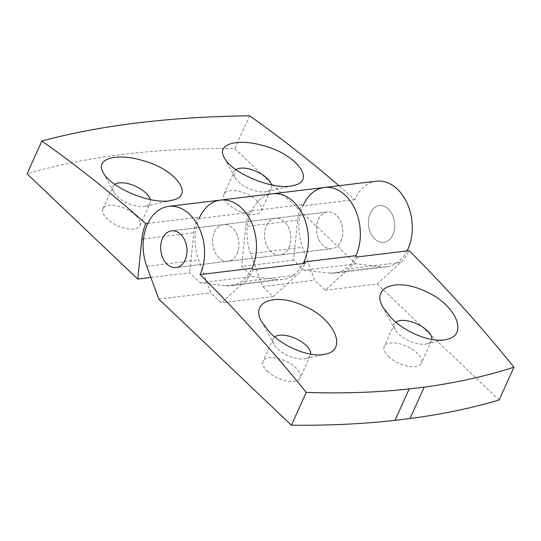 <?xml version="1.0" encoding="UTF-8"?>
<svg xmlns="http://www.w3.org/2000/svg" width="541" height="541" viewBox="0 0 541 541"><rect width="100%" height="100%" fill="white"/><g stroke="black" fill="none" stroke-linecap="round" stroke-linejoin="round"><path stroke-width="0.41" stroke-dasharray="2.71 2.03" d="M274.693 336.887A20.342 9.359 24.3 0 0 273.239 338.686A20.342 9.359 24.3 0 0 273.922 344.319A20.342 9.359 24.3 0 0 277.499 348.789A20.342 9.359 24.3 0 0 305.638 358.636A20.342 9.359 24.3 0 0 310.318 355.43A20.342 9.359 24.3 0 0 310.676 354.159M267.362 371.241A20.342 9.359 24.3 0 0 286.432 380.871A20.342 9.359 24.3 0 0 300.187 377.875A20.342 9.359 24.3 0 0 285.492 360.975A20.342 9.359 24.3 0 0 263.102 361.131A20.342 9.359 24.3 0 0 267.362 371.241M340.931 241.063A18.495 13.079 -96.9 0 0 340.492 221.208A18.495 13.079 -96.9 0 0 327.4 211.95A18.495 13.079 -96.9 0 0 316.647 231.886A18.495 13.079 -96.9 0 0 331.856 248.671A18.495 13.079 -96.9 0 0 340.931 241.063A18.495 13.079 -96.9 0 0 340.492 221.208A18.495 13.079 -96.9 0 0 327.4 211.95A18.495 13.079 -96.9 0 0 316.647 231.886A18.495 13.079 -96.9 0 0 331.856 248.671A18.495 13.079 -96.9 0 0 340.931 241.063M324.431 187.47A43.158 30.512 -96.9 0 0 302.541 247.365L314.632 280.224L325.188 290.26L348.789 268.769A45.316 32.041 -96.9 0 0 357.188 256.968M325.188 290.26L377.118 283.964L400.719 262.473A45.316 32.041 -96.9 0 0 409.118 250.666M237.073 253.668A18.495 13.079 -96.9 0 0 236.627 233.813A18.495 13.079 -96.9 0 0 223.534 224.556A18.495 13.079 -96.9 0 0 212.782 244.491A18.495 13.079 -96.9 0 0 227.991 261.276A18.495 13.079 -96.9 0 0 237.073 253.668A18.495 13.079 -96.9 0 0 236.627 233.813A18.495 13.079 -96.9 0 0 223.534 224.556A18.495 13.079 -96.9 0 0 212.782 244.491A18.495 13.079 -96.9 0 0 227.991 261.276A18.495 13.079 -96.9 0 0 237.073 253.668M220.566 200.075A43.158 30.512 -96.9 0 0 198.675 259.971L210.767 292.83L221.323 302.865L244.924 281.374A45.316 32.041 -96.9 0 0 253.323 269.574M289.002 247.365A18.495 13.079 -96.9 0 0 288.563 227.511A18.495 13.079 -96.9 0 0 275.47 218.253A18.495 13.079 -96.9 0 0 264.711 238.189A18.495 13.079 -96.9 0 0 279.927 254.973A18.495 13.079 -96.9 0 0 289.002 247.365A18.495 13.079 -96.9 0 0 288.563 227.511A18.495 13.079 -96.9 0 0 275.47 218.253A18.495 13.079 -96.9 0 0 264.711 238.189A18.495 13.079 -96.9 0 0 279.927 254.973A18.495 13.079 -96.9 0 0 289.002 247.365M147.794 223.379L197.729 217.32A1568.738 1109.266 -96.9 0 1 199.074 218.517L251.01 212.214A43.158 30.512 -96.9 0 1 272.495 193.773A43.158 30.512 -96.9 0 0 250.611 253.668L262.703 286.527L273.252 296.563L296.853 275.071A45.316 32.041 -96.9 0 0 305.252 263.271M273.252 296.563L221.323 302.865M377.118 283.964L499.14 399.995M388.533 356.533A20.342 9.359 24.3 0 0 407.61 366.169A20.342 9.359 24.3 0 0 421.358 363.173A20.342 9.359 24.3 0 0 406.67 346.267A20.342 9.359 24.3 0 0 384.272 346.429A20.342 9.359 24.3 0 0 388.533 356.533M158.838 299.132L210.767 292.83M262.703 286.527L314.632 280.224M395.863 322.186A20.342 9.359 24.3 0 0 394.409 323.978A20.342 9.359 24.3 0 0 395.099 329.618A20.342 9.359 24.3 0 0 398.67 334.088A20.342 9.359 24.3 0 0 426.815 343.934A20.342 9.359 24.3 0 0 431.495 340.729A20.342 9.359 24.3 0 0 431.846 339.457M249.59 115.794L234.774 148.606A928.37 427.207 24.3 0 0 27.05 173.81M392.867 234.76A18.495 13.079 -96.9 0 0 392.421 214.905A18.495 13.079 -96.9 0 0 379.329 205.648A18.495 13.079 -96.9 0 0 368.577 225.583A18.495 13.079 -96.9 0 0 383.785 242.368A18.495 13.079 -96.9 0 0 392.867 234.76A18.495 13.079 83.1 0 1 383.785 242.368A18.495 13.079 83.1 0 1 368.577 225.583A18.495 13.079 83.1 0 1 379.329 205.648A18.495 13.079 83.1 0 1 392.421 214.905A18.495 13.079 83.1 0 1 392.867 234.76M234.774 148.606L356.012 263.893L381.594 266.862A43.158 30.512 -96.9 0 0 386.754 266.848A43.158 30.512 -96.9 0 0 407.069 250.916M376.36 181.167A43.158 30.512 -96.9 0 0 354.869 199.609A1568.738 1109.266 -96.9 0 0 338.964 185.705M150.865 277.465L189.661 272.759L200.217 282.794L225.807 285.763A43.158 30.512 -96.9 0 0 230.96 285.756A43.158 30.512 -96.9 0 0 252.025 268.275M200.217 282.794L252.147 276.492L277.736 279.46A43.158 30.512 -96.9 0 0 282.896 279.454A43.158 30.512 -96.9 0 0 303.203 263.521M256.907 200.745A20.342 9.359 -155.7 0 1 261.168 210.848A20.342 9.359 -155.7 0 1 238.777 211.01A20.342 9.359 -155.7 0 1 224.089 194.104A20.342 9.359 -155.7 0 1 237.837 191.108A20.342 9.359 -155.7 0 1 256.907 200.745M135.737 215.446A20.342 9.359 -155.7 0 1 139.997 225.55A20.342 9.359 -155.7 0 1 117.6 225.712A20.342 9.359 -155.7 0 1 102.912 208.806A20.342 9.359 -155.7 0 1 116.66 205.817A20.342 9.359 -155.7 0 1 135.737 215.446M354.869 199.609L302.94 205.911A1568.738 1109.266 -96.9 0 0 301.594 204.721A45.316 32.041 -96.9 0 0 297.678 220.173L293.526 260.153L304.076 270.189L356.012 263.893M293.526 260.153L241.59 266.456L252.147 276.492M251.01 212.214A1568.738 1109.266 -96.9 0 0 249.665 211.024A45.316 32.041 -96.9 0 0 245.749 226.476L241.59 266.456M301.594 204.721L249.665 211.024M150.31 199.582A20.342 9.359 -155.7 0 1 150.134 203.105A20.342 9.359 -155.7 0 1 145.448 206.31A20.342 9.359 -155.7 0 1 113.738 191.994A20.342 9.359 -155.7 0 1 113.049 186.361A20.342 9.359 -155.7 0 1 114.793 184.353M197.729 217.32A45.316 32.041 -96.9 0 0 193.82 232.779L189.661 272.759M304.076 270.189L329.665 273.164A43.158 30.512 -96.9 0 0 334.825 273.151A43.158 30.512 -96.9 0 0 355.883 255.677M271.481 184.88A20.342 9.359 -155.7 0 1 271.305 188.396A20.342 9.359 -155.7 0 1 266.625 191.609A20.342 9.359 -155.7 0 1 234.909 177.292A20.342 9.359 -155.7 0 1 234.219 171.653A20.342 9.359 -155.7 0 1 235.971 169.651M400.719 262.473L348.789 268.769M244.924 281.374L296.853 275.071M250.611 253.668L302.541 247.365M146.746 266.273L198.675 259.971M225.807 285.763L277.736 279.46M143.48 238.885L193.82 232.779M297.678 220.173L245.749 226.476M329.665 273.164L381.594 266.862M305.638 358.636L325.222 354.152M273.922 344.319L261.803 321.983M273.239 338.686L263.102 361.131M310.318 355.43L300.187 377.875M394.409 323.978L384.272 346.429M431.495 340.729L421.358 363.173M327.4 211.95L171.605 230.858L327.4 211.95M331.856 248.671L176.062 267.579L331.856 248.671M426.815 343.934L446.393 339.45M395.099 329.618L382.974 307.281M282.896 279.454L230.96 285.756M145.448 206.31L171.984 200.231M113.738 191.994L103.081 172.363M266.625 191.609L293.154 185.529M234.909 177.292L224.251 157.654M261.168 210.848L271.305 188.396M224.089 194.104L234.219 171.653M139.997 225.55L150.134 203.105M102.912 208.806L113.049 186.361M386.754 266.848L334.825 273.151"/><path stroke-width="0.81" d="M269.952 332.559C284.241 347.342 310.71 357.966 325.222 354.152C348.052 350.203 334.764 318.717 303.684 305.793C275.031 292.289 249.672 301.763 261.797 321.983L269.952 332.559M310.676 354.159A20.342 9.359 24.3 0 0 296.563 338.957A20.342 9.359 24.3 0 0 274.693 336.887M306.226 392.408A1568.772 1109.287 -96.9 0 0 200.089 274.578A43.158 30.512 -96.9 0 0 199.25 228.119A43.158 30.512 -96.9 0 0 168.636 206.378A43.158 30.512 -96.9 0 0 146.746 266.273L158.838 299.132L291.416 425.206L306.226 392.408C342.243 393.638 376.556 392.489 409.179 388.945L424.198 387.126C456.232 382.818 486.149 376.178 513.95 367.204A1568.772 1109.287 -96.9 0 0 409.118 250.666L357.188 256.968A1568.772 1109.287 -96.9 0 0 355.883 255.677A43.158 30.512 -96.9 0 0 355.045 209.218A43.158 30.512 -96.9 0 0 324.431 187.47A43.158 30.512 -96.9 0 0 302.94 205.911M303.203 263.521A43.158 30.512 -96.9 0 0 303.494 216.373A43.158 30.512 -96.9 0 0 272.495 193.773A43.158 30.512 -96.9 0 1 303.116 215.521A43.158 30.512 -96.9 0 1 303.954 261.979A1568.772 1109.287 -96.9 0 1 305.252 263.271L253.323 269.574A1568.772 1109.287 -96.9 0 0 252.025 268.275A43.158 30.512 -96.9 0 0 251.18 221.824A43.158 30.512 -96.9 0 0 220.566 200.075A43.158 30.512 -96.9 0 0 199.074 218.517M291.416 425.206A928.37 427.207 24.3 0 0 394.984 420.377L410.01 418.551A928.37 427.207 24.3 0 0 499.14 399.995L513.95 367.204M409.179 388.945L394.984 420.377M424.198 387.126L410.01 418.551M303.954 261.979L355.883 255.677A43.158 30.512 -96.9 0 0 355.045 209.218A43.158 30.512 -96.9 0 0 324.431 187.47L168.636 206.378M200.089 274.578L252.025 268.275A43.158 30.512 -96.9 0 0 251.18 221.824A43.158 30.512 -96.9 0 0 220.566 200.075M424.854 291.092C396.201 277.587 370.842 287.061 382.974 307.281L391.123 317.858C405.412 332.641 431.887 343.264 446.393 339.45C469.223 335.501 455.935 304.008 424.854 291.092M185.137 259.971A18.495 13.079 -96.9 0 0 184.697 240.109A18.495 13.079 -96.9 0 0 171.605 230.858A18.495 13.079 -96.9 0 0 160.853 250.794A18.495 13.079 -96.9 0 0 176.062 267.579A18.495 13.079 -96.9 0 0 185.137 259.971A18.495 13.079 83.1 0 1 176.062 267.579A18.495 13.079 83.1 0 1 160.853 250.794A18.495 13.079 83.1 0 1 171.605 230.858A18.495 13.079 83.1 0 1 184.697 240.109A18.495 13.079 83.1 0 1 185.137 259.971M431.846 339.457A20.342 9.359 24.3 0 0 417.74 324.255A20.342 9.359 24.3 0 0 395.863 322.186M338.964 185.705A1568.738 1109.266 -96.9 0 0 249.59 115.794C169.84 116.815 100.599 125.214 41.867 141.005L27.05 173.81L137.732 279.061L150.865 277.465M41.867 141.005A1568.738 1109.266 -96.9 0 1 145.799 223.622A45.316 32.041 -96.9 0 0 141.884 239.075L137.732 279.061M407.069 250.916A43.158 30.512 -96.9 0 0 407.359 203.768A43.158 30.512 -96.9 0 0 376.36 181.167L324.431 187.47M141.992 160.352C115.848 152.623 94.939 158.98 103.081 172.363C110.29 187.842 152.941 205.681 171.984 200.231C195.429 196.052 175.676 168.873 141.992 160.352M145.799 223.622L147.794 223.379M263.163 145.651C237.026 137.921 216.116 144.278 224.251 157.654C231.46 173.14 274.118 190.98 293.154 185.529C316.6 181.35 296.847 154.171 263.163 145.651M114.793 184.353A20.342 9.359 -155.7 0 1 133.248 185.279A20.342 9.359 -155.7 0 1 145.874 192.995A20.342 9.359 -155.7 0 1 150.31 199.582M235.971 169.651A20.342 9.359 -155.7 0 1 254.419 170.571A20.342 9.359 -155.7 0 1 267.044 178.293A20.342 9.359 -155.7 0 1 271.481 184.88M141.884 239.075L143.48 238.885"/></g></svg>
